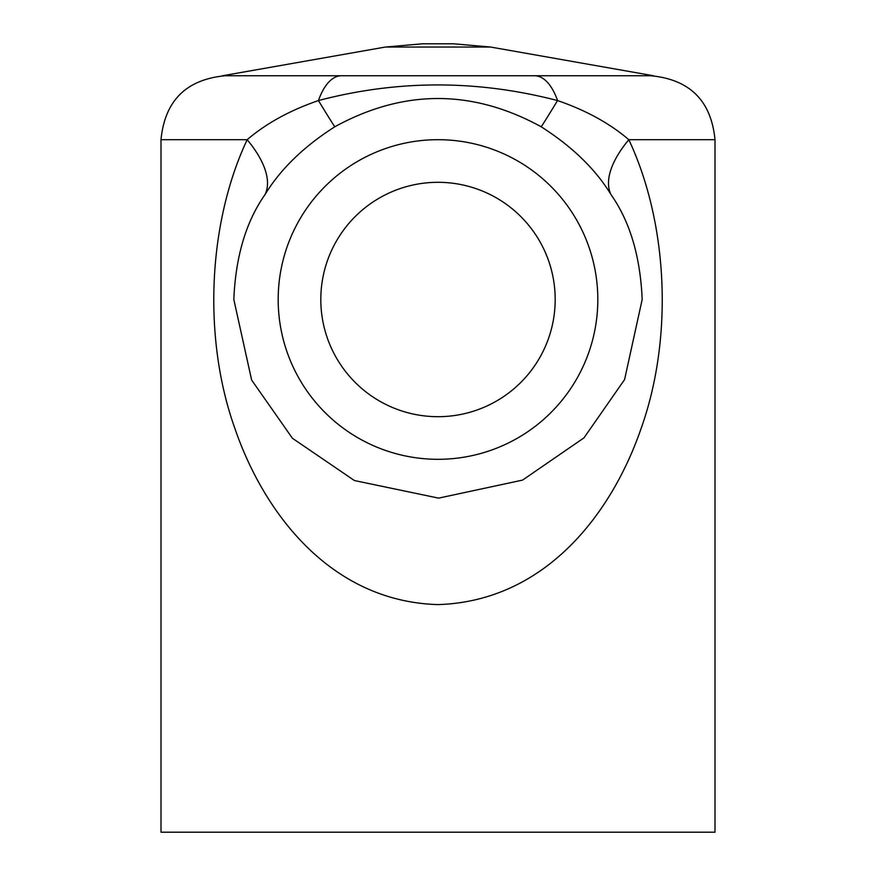 <?xml version="1.0" encoding="UTF-8"?>
<svg xmlns="http://www.w3.org/2000/svg" width="876" height="876" viewBox="0 0 876 876"><rect width="100%" height="100%" fill="white"/><g stroke="black" fill="none" stroke-linecap="round" stroke-linejoin="round"><path stroke-width="1.31" d="M385.396 47.041L422.396 43.8L453.604 43.8L490.604 47.041L385.396 47.041L222.493 75.763L653.507 75.763L490.604 47.041M555.187 299.493A117.187 117.187 0 0 0 438 182.307A117.187 117.187 0 0 0 320.813 299.493A117.187 117.187 0 0 0 438 416.691A117.187 117.187 0 0 0 555.187 299.493M541.171 126.768C472.361 89.1 403.584 89.1 334.829 126.768C303.644 146.664 280.331 169.342 264.88 194.79C245.97 221.781 235.622 256.679 233.826 299.493L251.631 380.042L292.431 438.274L354.419 480.541L438.613 498.126L522.567 480.103L583.985 437.858L624.577 379.593L642.174 299.493C640.367 256.646 630.008 221.737 611.12 194.79C595.768 169.44 572.455 146.774 541.171 126.768A106.543 0.931 -59.1 0 0 557.563 100.565C585.891 110.277 609.652 123.319 628.826 139.689C668.224 223.676 673.239 337.818 641.385 427.674C611.93 513.829 545.19 601.254 438 604.604C330.986 601.473 263.873 513.544 234.571 427.554C202.914 338.245 207.645 223.698 247.174 139.689C266.216 123.396 289.967 110.354 318.437 100.565C397.682 79.727 477.387 79.727 557.563 100.565A63.926 28.996 -90 0 0 534.634 75.763M341.366 75.763A63.926 28.996 90 0 0 318.437 100.565A106.543 0.931 -120.9 0 0 334.829 126.768M278.185 299.493A159.815 159.815 0 0 0 438 459.309A159.815 159.815 0 0 0 597.815 299.493A159.815 159.815 0 0 0 438 139.689A159.815 159.815 0 0 0 278.185 299.493M611.12 194.79A106.543 48.114 147.8 0 1 628.826 139.689L715.002 139.689L715.002 832.2L160.998 832.2L160.998 139.689C164.787 100.86 186.095 79.552 224.924 75.763M264.88 194.79A106.543 48.114 32.2 0 0 247.174 139.689L160.998 139.689M715.002 139.689C711.213 100.86 689.905 79.552 651.076 75.763"/></g></svg>

